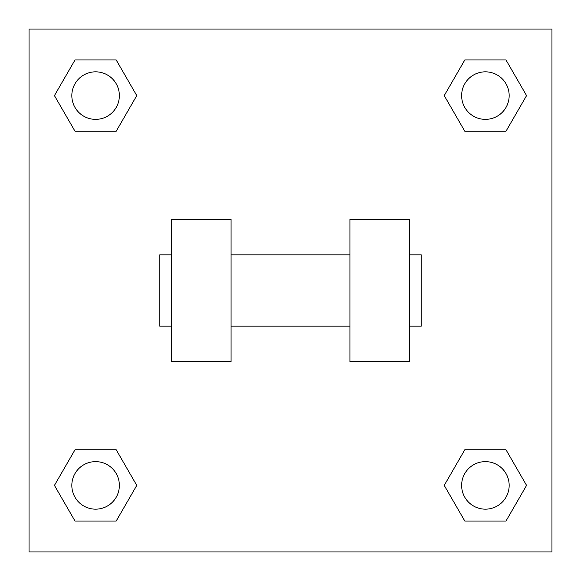 <?xml version="1.0" encoding="UTF-8"?>
<svg xmlns="http://www.w3.org/2000/svg" width="581" height="581" viewBox="0 0 581 581"><rect width="100%" height="100%" fill="white"/><g stroke="black" fill="none" stroke-linecap="round" stroke-linejoin="round"><path stroke-width="0.87" d="M136.767 95.604L116.185 131.255L75.014 131.255L54.432 95.604L75.014 59.952L116.185 59.952L136.767 95.604L116.185 131.255L98.342 131.255M98.342 449.745L116.185 449.745L136.767 485.396L116.185 521.048L75.014 521.048L54.432 485.396L75.014 449.745L116.185 449.745M482.658 131.255L464.815 131.255L444.233 95.604L464.815 59.952L505.986 59.952L526.568 95.604L505.986 131.255L464.815 131.255M444.233 485.396L464.815 449.745L505.986 449.745L526.568 485.396L505.986 521.048L464.815 521.048L444.233 485.396L464.815 449.745L482.658 449.745M464.815 449.745L505.986 449.745L464.815 449.745M505.986 521.048L464.815 521.048L505.986 521.048L526.568 485.396M509.167 485.396A23.77 23.77 0 0 0 473.515 464.815A23.77 23.77 0 0 0 473.515 505.986A23.77 23.77 0 0 0 509.167 485.396M116.185 521.048L75.014 521.048L116.185 521.048L136.767 485.396M119.366 485.396A23.77 23.77 0 0 0 83.715 464.815A23.77 23.77 0 0 0 83.715 505.986A23.77 23.77 0 0 0 119.366 485.396M464.815 59.952L505.986 59.952L464.815 59.952L444.233 95.604M509.167 95.604A23.77 23.77 0 0 0 473.515 75.014A23.77 23.77 0 0 0 473.515 116.185A23.77 23.77 0 0 0 509.167 95.604M75.014 59.952L116.185 59.952L75.014 59.952L54.432 95.604M116.185 131.255L75.014 131.255L116.185 131.255M119.366 95.604A23.77 23.77 0 0 0 83.715 75.014A23.77 23.77 0 0 0 83.715 116.185A23.77 23.77 0 0 0 119.366 95.604M551.95 29.05L551.95 551.95L29.05 551.95L29.05 29.05L551.95 29.05M54.432 485.396L75.014 449.745M526.568 95.604L505.986 131.255M349.922 219.197L349.922 361.803L409.344 361.803L409.344 219.197L349.922 219.197M231.078 361.803L231.078 219.197L171.656 219.197L171.656 361.803L231.078 361.803M409.344 326.152L421.225 326.152L421.225 254.848L409.344 254.848M171.656 254.848L159.775 254.848L159.775 326.152L171.656 326.152M349.922 254.848L231.078 254.848M349.922 326.152L231.078 326.152"/></g></svg>
